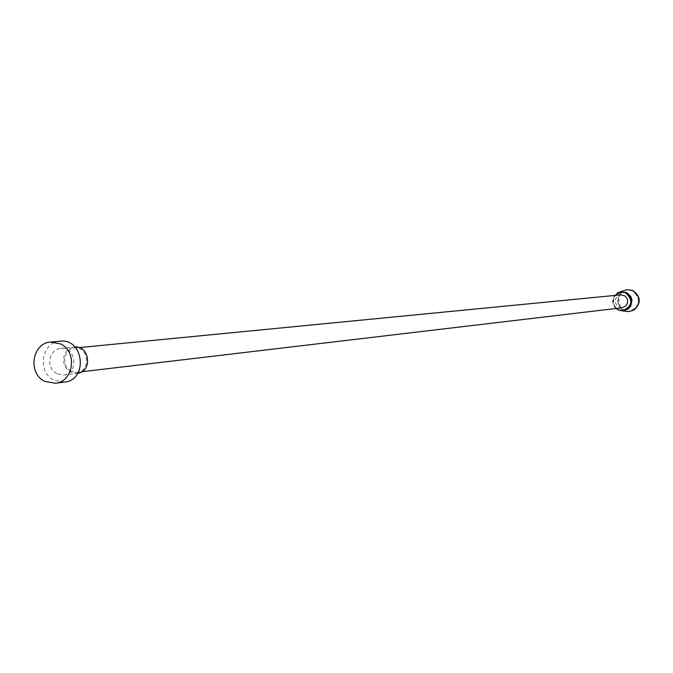 <?xml version="1.0" encoding="UTF-8"?>
<svg xmlns="http://www.w3.org/2000/svg" width="673" height="673" viewBox="0 0 673 673"><rect width="100%" height="100%" fill="white"/><g stroke="black" fill="none" stroke-linecap="round" stroke-linejoin="round"><path stroke-width="0.5" stroke-dasharray="3.37 2.52" d="M622.096 307.771L618.672 307.208C613.355 302.034 614.037 297.92 620.708 294.867M616.039 308.495C612.136 304.516 611.664 300.175 614.634 295.464M71.018 371.202L67.611 368.535L65.306 364.732L64.566 358.053L67.207 352.021L70.488 349.295L74.484 348.059C88.676 346.073 91.393 371.227 77.101 372.312L71.018 371.202M77.799 373.279L70.615 372.152L68.638 370.89L65.483 367.315L64.406 365.119L63.447 360.307L64.179 355.479L66.484 351.298L70.051 348.336L74.964 346.965M56.81 373.776L53.066 370.848L51.628 368.88L49.852 364.27L49.726 359.306L51.283 354.671L54.303 350.995L58.374 348.782L60.629 348.336C76.2 346.158 79.178 373.801 63.506 375.004L56.81 373.776M64.473 382.096L54.092 380.22C36.796 372.421 41.44 341.918 60.057 341.203M632.645 290.887L627.286 289.928C613.608 290.669 616.064 313.391 629.583 311.195C640.343 306.005 641.369 299.241 632.645 290.887M631.804 290.265L627.917 289.87C614.256 290.61 616.704 313.315 630.214 311.119L633.924 309.9M624.031 290.45C614.836 298.501 615.593 305.475 626.294 311.38M617.074 293.268C611.32 299.569 611.925 305.189 618.891 310.118M621.608 291.905C609.696 292.57 611.833 312.365 623.61 310.48M77.101 372.312L81.87 371.748M74.484 348.059L79.263 347.596M63.506 375.004L77.235 373.364M60.629 348.336L74.392 347.007M627.917 289.87L627.286 289.928M630.214 311.119L629.583 311.195M620.868 310.724L622.079 310.867M618.874 292.25L620.035 291.846"/><path stroke-width="1.01" d="M79.263 347.596L620.708 294.867L624.763 295.876L626.731 297.929L627.657 300.646L627.337 303.498L625.848 305.921L622.096 307.771L81.87 371.748M614.634 295.464L620.96 291.964L625.663 292.805C633.285 300.116 632.384 306.03 622.962 310.556L617.982 309.74L616.039 308.495M74.964 346.965C89.753 345.594 92.546 371.462 77.799 373.279M50.82 342.035L60.057 341.203C83.814 338.014 88.356 380.136 64.473 382.096L55.262 383.248C73.66 381.936 77.799 351.634 60.604 343.953L50.82 342.035C32.068 342.75 27.408 373.498 44.813 381.364L55.262 383.248M633.924 309.9C641.226 303.313 641.007 296.961 633.276 290.837L631.804 290.265M622.079 310.867L628.498 311.557L632.78 310.539L634.673 309.378L636.296 307.847L638.45 303.935L638.887 299.46L638.425 297.247L636.237 293.335L632.115 290.383L627.11 289.668L620.035 291.846M618.891 310.118L622.819 310.884L628.262 308.957L630.82 305.979L631.981 300.208L630.786 296.423L626.521 292.419L618.874 292.25L617.074 293.268M622.962 310.556L623.61 310.48C633.024 305.954 633.924 300.049 626.302 292.747L620.96 291.964"/></g></svg>
